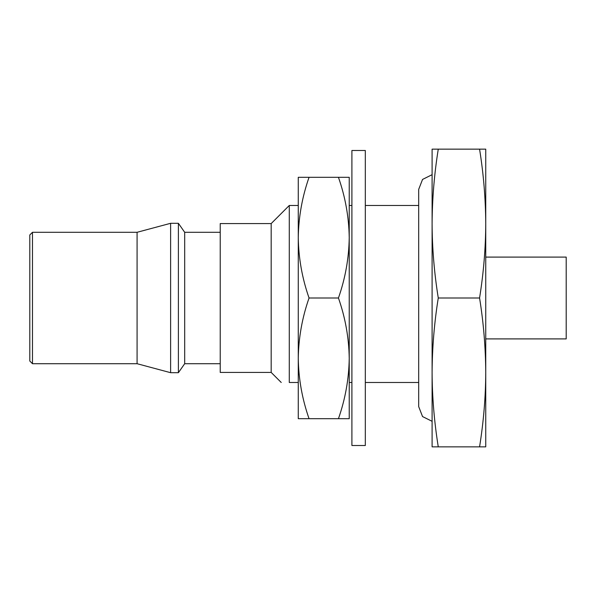 <?xml version="1.0" encoding="UTF-8"?>
<svg xmlns="http://www.w3.org/2000/svg" width="596" height="596" viewBox="0 0 596 596"><rect width="100%" height="100%" fill="white"/><g stroke="black" fill="none" stroke-linecap="round" stroke-linejoin="round"><path stroke-width="0.89" d="M485.74 338.9L566.2 338.9L566.2 257.1L485.74 257.1M438.269 149.149C434.305 173.838 432.249 198.647 432.1 223.575L432.1 149.149L479.571 149.149C483.535 173.838 485.591 198.647 485.74 223.575L485.74 372.425C485.658 396.891 483.602 421.7 479.571 446.851L485.74 446.851L485.74 372.425C485.591 347.498 483.535 322.689 479.571 298L438.269 298C434.305 322.689 432.249 347.498 432.1 372.425L432.1 223.575C432.182 248.04 434.238 272.849 438.269 298M298.268 205.471L289.284 205.471L289.284 382.483C278.712 382.483 278.712 382.483 289.284 382.483L298.268 382.483M418.69 382.483L365.318 382.483M351.908 382.483L349.226 382.483M271.18 223.575L220.222 223.575L220.222 372.425L271.18 372.425L271.18 223.575L289.284 205.471M220.222 363.709L184.685 363.709L184.685 232.291L178.398 223.306L170.612 223.306L170.612 372.694L137.08 363.709L137.08 232.291L170.612 223.306M184.685 363.709L178.398 372.694L178.398 223.306M32.482 298L32.482 232.291L29.8 234.973L29.8 361.027L32.482 363.709L32.482 298M438.269 446.851C434.238 421.7 432.182 396.891 432.1 372.425L432.1 446.851L479.571 446.851M479.571 298C483.602 272.849 485.658 248.04 485.74 223.575L485.74 149.149L479.571 149.149M432.1 174.688L422.549 179.433L418.69 189.379L418.69 406.621L422.549 416.567L432.1 421.312M365.318 298L365.318 150.49L351.908 150.49L351.908 445.51L365.318 445.51L365.318 298M349.226 298L349.226 358.345C348.921 337.79 345.322 317.675 338.446 298C345.322 278.325 348.921 258.21 349.226 237.655L349.226 298M349.226 237.655L349.226 177.31L338.446 177.31C345.322 196.985 348.921 217.1 349.226 237.655M349.226 418.69L349.226 358.345C348.921 378.9 345.322 399.015 338.446 418.69L349.226 418.69M309.048 418.69C302.172 399.015 298.574 378.9 298.268 358.345L298.268 418.69L338.446 418.69M309.048 177.31L298.268 177.31L298.268 358.345C298.574 337.79 302.172 317.675 309.048 298C302.172 278.325 298.574 258.21 298.268 237.655C298.574 217.1 302.172 196.985 309.048 177.31L338.446 177.31M309.048 298L338.446 298M418.69 205.471L365.318 205.471M351.908 205.471L349.226 205.471M220.222 232.291L184.685 232.291M137.08 232.291L32.482 232.291M137.08 363.709L32.482 363.709M178.398 372.694L170.612 372.694M271.18 372.425L281.238 382.483"/></g></svg>

